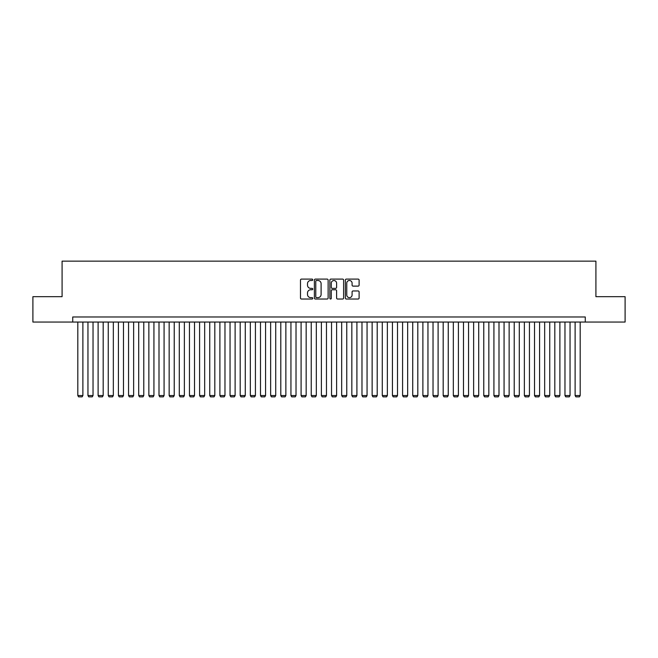 <?xml version="1.0" encoding="UTF-8"?>
<svg xmlns="http://www.w3.org/2000/svg" width="658" height="658" viewBox="0 0 658 658"><rect width="100%" height="100%" fill="white"/><g stroke="black" fill="none" stroke-linecap="round" stroke-linejoin="round"><path stroke-width="0.99" d="M312.764 279.798A0.699 0.699 0 0 0 312.065 279.099L301.479 279.099A0.995 0.995 0 0 0 300.484 280.094L300.484 298.033A0.995 0.995 0 0 0 301.479 299.028L312.065 299.028A0.699 0.699 0 0 0 312.764 298.329A0.699 0.699 0 0 0 312.065 297.63L310.691 297.63A3.191 3.191 0 0 1 307.508 294.447L307.508 292.95A3.191 3.191 0 0 1 310.691 289.759L312.065 289.759A0.699 0.699 0 0 0 312.764 289.059A0.699 0.699 0 0 0 312.065 288.369L310.691 288.369A3.191 3.191 0 0 1 307.508 285.177L307.508 283.68A3.191 3.191 0 0 1 310.691 280.497L312.065 280.497A0.699 0.699 0 0 0 312.764 279.798M358.116 286.123A0.995 0.995 0 0 0 359.112 285.128L359.112 280.094A0.995 0.995 0 0 0 358.116 279.099L346.355 279.099A0.995 0.995 0 0 0 345.36 280.094L345.36 298.033A0.995 0.995 0 0 0 346.355 299.028L358.116 299.028A0.995 0.995 0 0 0 359.112 298.033L359.112 291.955A0.995 0.995 0 0 0 358.116 290.959L353.083 290.959A0.995 0.995 0 0 0 352.088 291.955L352.088 294.965A2.665 2.665 0 0 1 349.423 297.63A2.665 2.665 0 0 1 346.758 294.965L346.758 283.162A2.665 2.665 0 0 1 349.423 280.497A2.665 2.665 0 0 1 352.088 283.162L352.088 285.128A0.995 0.995 0 0 0 353.083 286.123L358.116 286.123M72.734 322.05L32.9 322.05L32.9 296.676L62.082 296.676L62.082 261.152L595.918 261.152L595.918 296.676L625.1 296.676L625.1 322.05L585.266 322.05L585.266 316.975L72.734 316.975L72.734 322.05L585.266 322.05M328.128 280.094A0.995 0.995 0 0 0 327.133 279.099L315.379 279.099A0.995 0.995 0 0 0 314.384 280.094L314.384 298.033A0.995 0.995 0 0 0 315.379 299.028L327.133 299.028A0.995 0.995 0 0 0 328.128 298.033L328.128 280.094M330.867 279.099L342.621 279.099A0.995 0.995 0 0 1 343.616 280.094L343.616 298.033A0.995 0.995 0 0 1 342.621 299.028L337.595 299.028A0.995 0.995 0 0 1 336.6 298.033L336.6 290.754A0.995 0.995 0 0 0 335.596 289.759L332.265 289.759A0.995 0.995 0 0 0 331.27 290.754L331.27 298.329A0.699 0.699 0 0 1 330.571 299.028A0.699 0.699 0 0 1 329.872 298.329L329.872 280.094A0.995 0.995 0 0 1 330.867 279.099M316.473 280.497A0.699 0.699 0 0 0 315.774 281.196L315.774 296.931A0.699 0.699 0 0 0 316.473 297.63L317.921 297.63A3.191 3.191 0 0 0 321.104 294.447L321.104 283.68A3.191 3.191 0 0 0 317.921 280.497L316.473 280.497M336.6 283.211A2.665 2.665 0 0 0 333.935 280.547A2.665 2.665 0 0 0 331.27 283.211L331.27 287.373A0.995 0.995 0 0 0 332.265 288.369L335.596 288.369A0.995 0.995 0 0 0 336.6 287.373L336.6 283.211M82.883 322.05L82.883 395.524L77.808 395.524L77.808 322.05M82.883 395.524L82.127 396.848L78.573 396.848L77.808 395.524M93.033 322.05L93.033 395.524L87.958 395.524L87.958 322.05M93.033 395.524L92.276 396.848L88.723 396.848L87.958 395.524M103.183 322.05L103.183 395.524L98.108 395.524L98.108 322.05M103.183 395.524L102.418 396.848L98.873 396.848L98.108 395.524M113.332 322.05L113.332 395.524L108.257 395.524L108.257 322.05M113.332 395.524L112.567 396.848L109.014 396.848L108.257 395.524M123.482 322.05L123.482 395.524L118.407 395.524L118.407 322.05M123.482 395.524L122.717 396.848L119.164 396.848L118.407 395.524M133.632 322.05L133.632 395.524L128.557 395.524L128.557 322.05M133.632 395.524L132.867 396.848L129.313 396.848L128.557 395.524M143.781 322.05L143.781 395.524L138.706 395.524L138.706 322.05M143.781 395.524L143.016 396.848L139.463 396.848L138.706 395.524M153.931 322.05L153.931 395.524L148.856 395.524L148.856 322.05M153.931 395.524L153.166 396.848L149.613 396.848L148.856 395.524M164.081 322.05L164.081 395.524L159.006 395.524L159.006 322.05M164.081 395.524L163.316 396.848L159.762 396.848L159.006 395.524M174.23 322.05L174.23 395.524L169.155 395.524L169.155 322.05M174.23 395.524L173.465 396.848L169.912 396.848L169.155 395.524M184.372 322.05L184.372 395.524L179.297 395.524L179.297 322.05M184.372 395.524L183.615 396.848L180.062 396.848L179.297 395.524M194.521 322.05L194.521 395.524L189.446 395.524L189.446 322.05M194.521 395.524L193.765 396.848L190.211 396.848L189.446 395.524M204.671 322.05L204.671 395.524L199.596 395.524L199.596 322.05M204.671 395.524L203.914 396.848L200.361 396.848L199.596 395.524M214.821 322.05L214.821 395.524L209.746 395.524L209.746 322.05M214.821 395.524L214.064 396.848L210.511 396.848L209.746 395.524M224.97 322.05L224.97 395.524L219.895 395.524L219.895 322.05M224.97 395.524L224.214 396.848L220.66 396.848L219.895 395.524M235.12 322.05L235.12 395.524L230.045 395.524L230.045 322.05M235.12 395.524L234.363 396.848L230.81 396.848L230.045 395.524M245.269 322.05L245.269 395.524L240.195 395.524L240.195 322.05M245.269 395.524L244.513 396.848L240.96 396.848L240.195 395.524M255.419 322.05L255.419 395.524L250.344 395.524L250.344 322.05M255.419 395.524L254.654 396.848L251.109 396.848L250.344 395.524M265.569 322.05L265.569 395.524L260.494 395.524L260.494 322.05M265.569 395.524L264.804 396.848L261.251 396.848L260.494 395.524M275.718 322.05L275.718 395.524L270.644 395.524L270.644 322.05M275.718 395.524L274.954 396.848L271.4 396.848L270.644 395.524M285.868 322.05L285.868 395.524L280.793 395.524L280.793 322.05M285.868 395.524L285.103 396.848L281.55 396.848L280.793 395.524M296.018 322.05L296.018 395.524L290.943 395.524L290.943 322.05M296.018 395.524L295.253 396.848L291.7 396.848L290.943 395.524M306.167 322.05L306.167 395.524L301.093 395.524L301.093 322.05M306.167 395.524L305.402 396.848L301.849 396.848L301.093 395.524M316.317 322.05L316.317 395.524L311.242 395.524L311.242 322.05M316.317 395.524L315.552 396.848L311.999 396.848L311.242 395.524M326.467 322.05L326.467 395.524L321.392 395.524L321.392 322.05M326.467 395.524L325.702 396.848L322.149 396.848L321.392 395.524M336.608 322.05L336.608 395.524L331.533 395.524L331.533 322.05M336.608 395.524L335.851 396.848L332.298 396.848L331.533 395.524M346.758 322.05L346.758 395.524L341.683 395.524L341.683 322.05M346.758 395.524L346.001 396.848L342.448 396.848L341.683 395.524M356.907 322.05L356.907 395.524L351.833 395.524L351.833 322.05M356.907 395.524L356.151 396.848L352.598 396.848L351.833 395.524M367.057 322.05L367.057 395.524L361.982 395.524L361.982 322.05M367.057 395.524L366.3 396.848L362.747 396.848L361.982 395.524M377.207 322.05L377.207 395.524L372.132 395.524L372.132 322.05M377.207 395.524L376.45 396.848L372.897 396.848L372.132 395.524M387.356 322.05L387.356 395.524L382.282 395.524L382.282 322.05M387.356 395.524L386.6 396.848L383.046 396.848L382.282 395.524M397.506 322.05L397.506 395.524L392.431 395.524L392.431 322.05M397.506 395.524L396.749 396.848L393.196 396.848L392.431 395.524M407.656 322.05L407.656 395.524L402.581 395.524L402.581 322.05M407.656 395.524L406.891 396.848L403.346 396.848L402.581 395.524M417.805 322.05L417.805 395.524L412.731 395.524L412.731 322.05M417.805 395.524L417.04 396.848L413.487 396.848L412.731 395.524M427.955 322.05L427.955 395.524L422.88 395.524L422.88 322.05M427.955 395.524L427.19 396.848L423.637 396.848L422.88 395.524M438.105 322.05L438.105 395.524L433.03 395.524L433.03 322.05M438.105 395.524L437.34 396.848L433.786 396.848L433.03 395.524M448.254 322.05L448.254 395.524L443.179 395.524L443.179 322.05M448.254 395.524L447.489 396.848L443.936 396.848L443.179 395.524M458.404 322.05L458.404 395.524L453.329 395.524L453.329 322.05M458.404 395.524L457.639 396.848L454.086 396.848L453.329 395.524M468.554 322.05L468.554 395.524L463.479 395.524L463.479 322.05M468.554 395.524L467.789 396.848L464.235 396.848L463.479 395.524M478.703 322.05L478.703 395.524L473.628 395.524L473.628 322.05M478.703 395.524L477.938 396.848L474.385 396.848L473.628 395.524M488.845 322.05L488.845 395.524L483.77 395.524L483.77 322.05M488.845 395.524L488.088 396.848L484.535 396.848L483.77 395.524M498.994 322.05L498.994 395.524L493.919 395.524L493.919 322.05M498.994 395.524L498.238 396.848L494.684 396.848L493.919 395.524M509.144 322.05L509.144 395.524L504.069 395.524L504.069 322.05M509.144 395.524L508.387 396.848L504.834 396.848L504.069 395.524M519.294 322.05L519.294 395.524L514.219 395.524L514.219 322.05M519.294 395.524L518.537 396.848L514.984 396.848L514.219 395.524M529.443 322.05L529.443 395.524L524.368 395.524L524.368 322.05M529.443 395.524L528.687 396.848L525.133 396.848L524.368 395.524M539.593 322.05L539.593 395.524L534.518 395.524L534.518 322.05M539.593 395.524L538.836 396.848L535.283 396.848L534.518 395.524M549.743 322.05L549.743 395.524L544.668 395.524L544.668 322.05M549.743 395.524L548.986 396.848L545.433 396.848L544.668 395.524M559.892 322.05L559.892 395.524L554.817 395.524L554.817 322.05M559.892 395.524L559.127 396.848L555.582 396.848L554.817 395.524M570.042 322.05L570.042 395.524L564.967 395.524L564.967 322.05M570.042 395.524L569.277 396.848L565.724 396.848L564.967 395.524M580.192 322.05L580.192 395.524L575.117 395.524L575.117 322.05M580.192 395.524L579.427 396.848L575.873 396.848L575.117 395.524"/></g></svg>

